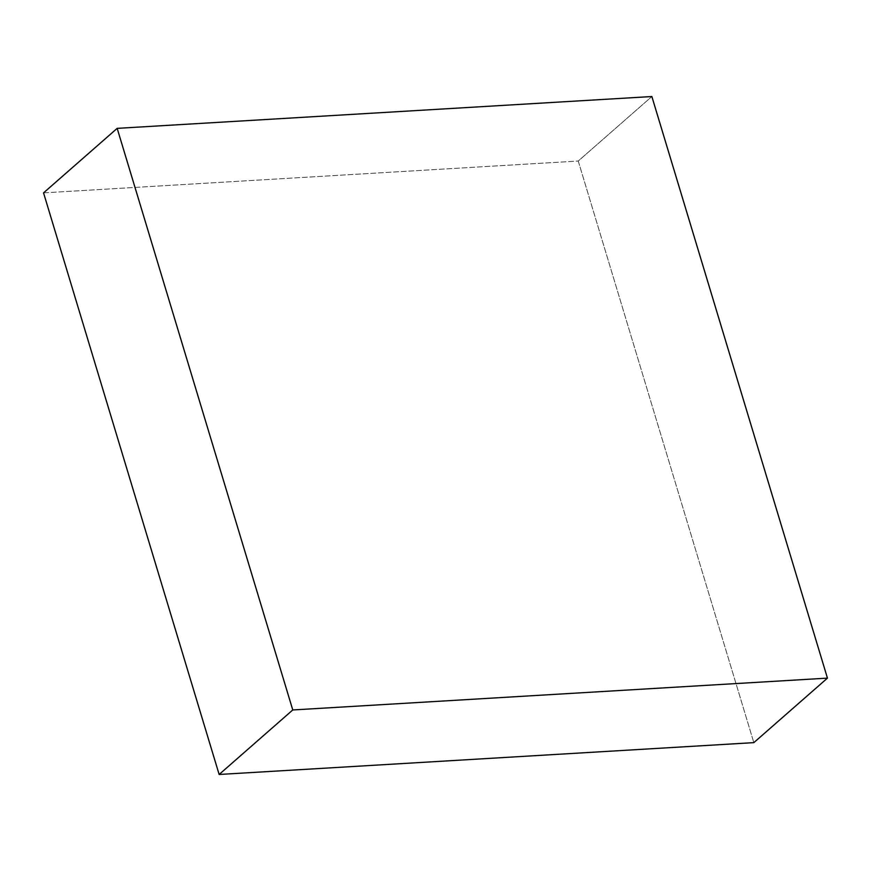 <?xml version="1.0" encoding="UTF-8"?>
<svg xmlns="http://www.w3.org/2000/svg" width="871" height="871" viewBox="0 0 871 871"><rect width="100%" height="100%" fill="white"/><g stroke="black" fill="none" stroke-linecap="round" stroke-linejoin="round"><path stroke-width="0.65" stroke-dasharray="4.36 3.27" d="M43.55 192.872L578.235 161.037L651.856 96.529L578.235 161.037L753.829 742.636L578.235 161.037L43.55 192.872"/><path stroke-width="1.31" d="M292.765 709.963L219.144 774.471L43.55 192.872L117.171 128.364L292.765 709.963L827.45 678.128L651.856 96.529L117.171 128.364L43.55 192.872L219.144 774.471L292.765 709.963L827.45 678.128L753.829 742.636L827.45 678.128L651.856 96.529L117.171 128.364L292.765 709.963M753.829 742.636L219.144 774.471L753.829 742.636"/></g></svg>
